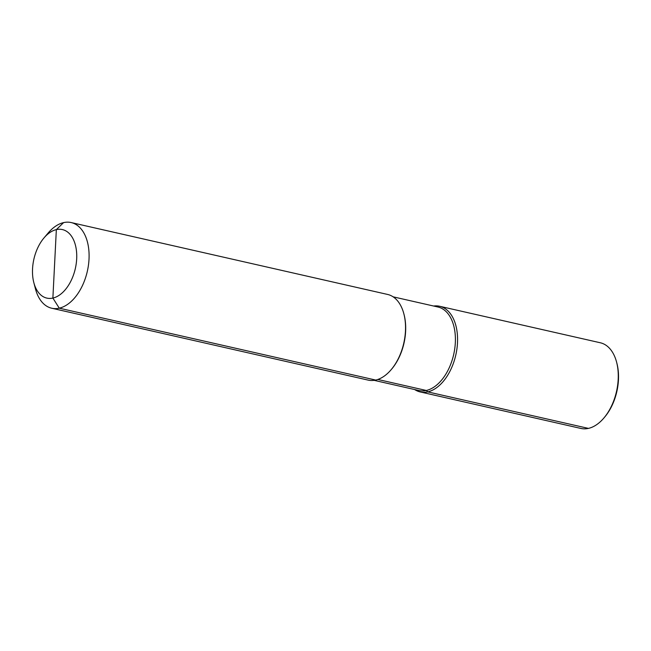 <?xml version="1.0" encoding="UTF-8"?>
<svg xmlns="http://www.w3.org/2000/svg" width="651" height="651" viewBox="0 0 651 651"><rect width="100%" height="100%" fill="white"/><g stroke="black" fill="none" stroke-linecap="round" stroke-linejoin="round"><path stroke-width="0.98" d="M393.123 296.823L437.92 307.003A42.828 25.894 102.8 0 1 455.326 342.695A42.828 25.894 -77.2 0 1 418.951 390.527L374.146 380.355M433.647 306.035A43.926 26.561 102.8 0 1 439.645 306.271A43.926 26.561 102.8 0 1 457.49 342.874A43.926 26.561 102.8 0 1 420.18 391.935A43.926 26.561 102.8 0 1 414.671 389.558M439.645 306.271L600.336 342.776A43.926 26.561 102.8 0 1 616.603 362.184A43.926 26.561 102.8 0 1 618.19 379.378A43.926 26.561 -77.2 0 1 603.933 417.958A43.926 26.561 -77.2 0 1 580.879 428.439L420.18 391.935M391.202 369.63L391.723 369.019A42.828 25.894 -77.2 0 0 405.622 331.408A42.828 25.894 102.8 0 0 404.076 314.636L403.872 313.863A43.926 26.561 102.8 0 1 405.459 331.058A43.926 26.561 -77.2 0 1 391.202 369.63A43.926 26.561 -77.2 0 1 368.149 380.111L51.706 308.224A43.926 26.561 -77.2 0 0 89.016 259.163A43.926 26.561 102.8 0 0 71.171 222.561L387.614 294.447A43.926 26.561 102.8 0 1 403.872 313.863M33.819 282.583A35.138 21.247 -77.2 0 0 57.605 296.229A35.138 21.247 -77.2 0 0 76.68 258.862A35.138 21.247 102.8 0 0 66.622 231.357A35.138 21.247 102.8 0 0 43.959 237.965A35.138 21.247 102.8 0 0 32.55 268.822A35.138 21.247 -77.2 0 0 33.819 282.583L35.447 288.816A43.926 26.561 -77.2 0 0 51.706 308.224M43.959 237.965L48.117 233.042A43.926 26.561 102.8 0 1 71.171 222.561M603.933 417.958L604.763 416.974A42.169 25.495 -77.2 0 0 618.45 379.94A42.169 25.495 102.8 0 0 616.928 363.437L616.603 362.184M588.439 428.391L427.748 391.886L426.324 390.478L377.832 379.468M375.717 380.07L59.274 308.175L52.877 298.068L56.344 229.616L63.603 222.609L56.344 229.616L54.611 263.842"/></g></svg>
